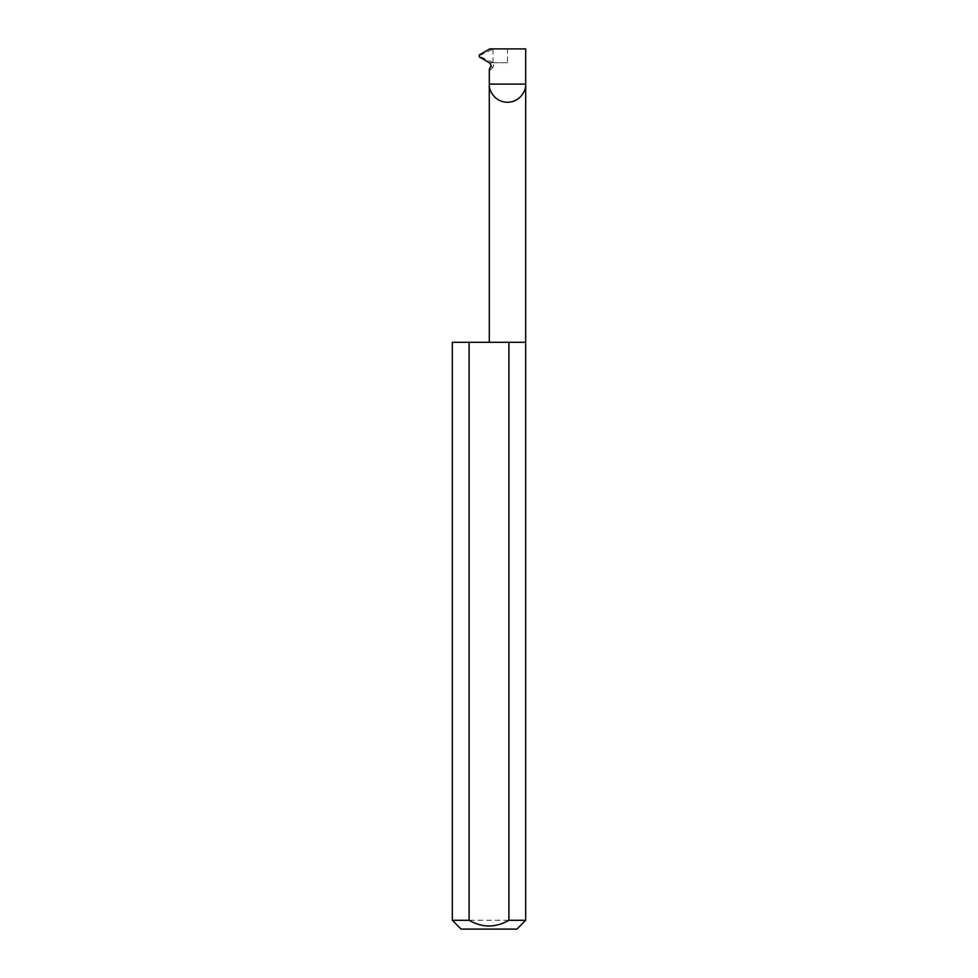 <?xml version="1.0" encoding="UTF-8"?>
<svg xmlns="http://www.w3.org/2000/svg" width="978" height="978" viewBox="0 0 978 978"><rect width="100%" height="100%" fill="white"/><g stroke="black" fill="none" stroke-linecap="round" stroke-linejoin="round"><path stroke-width="0.73" stroke-dasharray="4.89 3.67" d="M490.773 66.981L493.144 66.981L493.707 65.489L491.592 62.959L489.709 62.959M525.675 342.3L452.325 342.3M525.675 920.298L452.325 920.298M507.484 62.714L490.87 62.714L507.484 62.714L507.484 48.9L489.758 48.9M525.675 48.9L507.484 48.9M493.156 62.714L478.719 55.942L493.621 48.9M490.87 62.714L491.592 62.959M461.127 929.1L516.873 929.1M493.144 66.981C490.614 70 489.33 70.819 489.293 69.426M493.01 62.629L493.01 49.255"/><path stroke-width="1.47" d="M489.293 342.3L489.293 84.108L525.675 84.108L525.675 48.9L489.758 48.9L479.306 54.927L479.306 56.956L489.709 62.959L491.188 65.489L489.293 69.426L489.293 84.108C488.56 89.426 494.024 102.054 507.484 102.299C520.944 102.054 526.409 89.426 525.675 84.108L525.675 920.298L516.873 929.1L461.127 929.1L452.325 920.298L469.098 920.298C482.362 927.902 495.626 927.902 508.902 920.298L525.675 920.298M508.902 920.298L508.902 342.3L525.675 342.3M452.325 920.298L452.325 342.3L469.098 342.3L469.098 920.298M508.902 342.3L469.098 342.3"/></g></svg>
